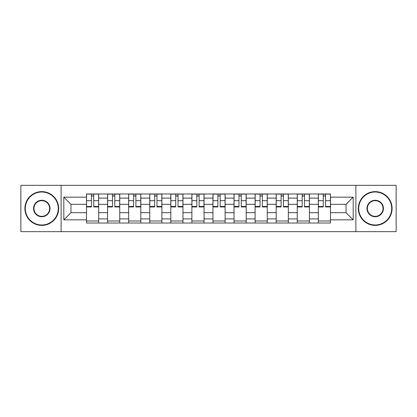 <?xml version="1.0" encoding="UTF-8"?>
<svg xmlns="http://www.w3.org/2000/svg" width="417" height="417" viewBox="0 0 417 417"><rect width="100%" height="100%" fill="white"/><g stroke="black" fill="none" stroke-linecap="round" stroke-linejoin="round"><path stroke-width="0.63" d="M355.889 231.67L396.15 231.67L396.15 185.33L20.85 185.33L20.85 231.67L355.889 231.67L355.889 185.33M107.581 223.022L107.581 198.096L98.667 198.096L98.667 223.022M98.667 198.096L98.667 193.978M107.581 198.096L107.581 193.978M119.742 193.978L119.742 223.022M128.66 223.022L128.66 193.978M140.816 193.978L140.816 223.022M149.734 223.022L149.734 193.978M161.89 193.978L161.89 223.022M170.808 223.022L170.808 193.978M182.969 193.978L182.969 223.022M191.883 223.022L191.883 193.978M204.043 193.978L204.043 223.022M212.957 223.022L212.957 193.978M225.117 193.978L225.117 223.022M234.031 223.022L234.031 193.978M246.192 193.978L246.192 223.022M255.11 223.022L255.11 193.978M267.266 193.978L267.266 223.022M276.184 223.022L276.184 193.978M288.34 193.978L288.34 223.022M297.258 223.022L297.258 193.978M309.419 193.978L309.419 223.022M318.333 223.022L318.333 193.978M318.333 212.686L309.419 212.686M297.258 212.686L288.34 212.686M276.184 212.686L267.266 212.686M255.11 212.686L246.192 212.686M234.031 212.686L225.117 212.686M212.957 212.686L204.043 212.686M191.883 212.686L182.969 212.686M170.808 212.686L161.89 212.686M149.734 212.686L140.816 212.686M128.66 212.686L119.742 212.686M107.581 212.686L98.667 212.686M318.333 204.314L309.419 204.314M297.258 204.314L288.34 204.314M276.184 204.314L267.266 204.314M255.11 204.314L246.192 204.314M234.031 204.314L225.117 204.314M212.957 204.314L204.043 204.314M191.883 204.314L182.969 204.314M170.808 204.314L161.89 204.314M149.734 204.314L140.816 204.314M128.66 204.314L119.742 204.314M107.581 204.314L98.667 204.314M70.973 212.686L86.507 212.686L86.507 204.314L70.973 204.314L70.973 212.686L63.811 219.848L63.811 197.152L86.507 197.152L86.507 204.314M330.493 204.314L330.493 212.686L346.027 212.686L346.027 204.314L330.493 204.314L330.493 193.978L86.507 193.978L86.507 197.152M330.493 197.152L353.189 197.152L353.189 219.848L330.493 219.848L330.493 212.686M86.507 212.686L86.507 223.022L330.493 223.022L330.493 219.848M86.507 219.848L63.811 219.848M61.111 231.67L61.111 185.33M98.667 220.994L86.507 220.994M91.438 196.006L93.736 196.006M119.742 220.994L107.581 220.994M112.512 196.006L114.811 196.006M140.816 220.994L128.66 220.994M133.591 196.006L135.885 196.006M161.89 220.994L149.734 220.994M154.665 196.006L156.959 196.006M182.969 220.994L170.808 220.994M175.739 196.006L178.038 196.006M204.043 220.994L191.883 220.994M196.814 196.006L199.112 196.006M225.117 220.994L212.957 220.994M217.888 196.006L220.186 196.006M246.192 220.994L234.031 220.994M238.962 196.006L241.261 196.006M267.266 220.994L255.11 220.994M260.041 196.006L262.335 196.006M288.34 220.994L276.184 220.994M281.115 196.006L283.409 196.006M309.419 220.994L297.258 220.994M302.189 196.006L304.488 196.006M330.493 220.994L318.333 220.994M323.264 196.006L325.562 196.006M63.811 197.152L70.973 204.314M346.027 212.686L353.189 219.848M346.027 204.314L353.189 197.152M93.736 206.483L98.6 206.483L98.6 206.947L93.736 206.947L93.736 194.113L98.6 194.113L95.894 194.113M98.6 206.483L98.6 194.113M91.438 195.87L93.736 195.87M89.274 194.113L86.574 194.113L86.574 206.947L91.438 206.947L91.438 194.113L89.478 194.113M86.574 194.113L95.696 194.113M114.811 206.483L119.674 206.483L119.674 206.947L114.811 206.947L114.811 194.113L119.674 194.113L116.974 194.113M119.674 206.483L119.674 194.113M112.512 195.87L114.811 195.87M110.354 194.113L107.649 194.113L107.649 206.947L112.512 206.947L112.512 194.113L110.557 194.113M107.649 194.113L116.77 194.113M135.885 206.483L140.748 206.483L140.748 206.947L135.885 206.947L135.885 194.113L140.748 194.113L138.048 194.113M140.748 206.483L140.748 194.113M133.591 195.87L135.885 195.87M131.428 194.113L128.723 194.113L128.723 206.947L133.591 206.947L133.591 194.113L131.631 194.113M128.723 194.113L137.845 194.113M41.789 224.982A16.482 16.482 0 0 0 58.271 208.5A16.482 16.482 0 0 0 41.789 192.018A16.482 16.482 0 0 0 25.307 208.5A16.482 16.482 0 0 0 41.789 224.982M41.789 191.612A16.889 16.889 0 0 1 58.677 208.5A16.889 16.889 0 0 1 41.789 225.388A16.889 16.889 0 0 1 24.905 208.5A16.889 16.889 0 0 1 41.789 191.612M41.789 216.741A8.241 8.241 0 0 1 33.548 208.5A8.241 8.241 0 0 1 41.789 200.259A8.241 8.241 0 0 1 50.03 208.5A8.241 8.241 0 0 1 41.789 216.741M41.789 200.666A7.834 7.834 0 0 0 33.954 208.5A7.834 7.834 0 0 0 41.789 216.334A7.834 7.834 0 0 0 49.628 208.5A7.834 7.834 0 0 0 41.789 200.666M375.211 224.982A16.482 16.482 0 0 0 391.693 208.5A16.482 16.482 0 0 0 375.211 192.018A16.482 16.482 0 0 0 358.729 208.5A16.482 16.482 0 0 0 375.211 224.982M375.211 191.612A16.889 16.889 0 0 1 392.095 208.5A16.889 16.889 0 0 1 375.211 225.388A16.889 16.889 0 0 1 358.323 208.5A16.889 16.889 0 0 1 375.211 191.612M375.211 216.741A8.241 8.241 0 0 1 366.97 208.5A8.241 8.241 0 0 1 375.211 200.259A8.241 8.241 0 0 1 383.452 208.5A8.241 8.241 0 0 1 375.211 216.741M375.211 200.666A7.834 7.834 0 0 0 367.372 208.5A7.834 7.834 0 0 0 375.211 216.334A7.834 7.834 0 0 0 383.046 208.5A7.834 7.834 0 0 0 375.211 200.666M156.959 206.483L161.822 206.483L161.822 206.947L156.959 206.947L156.959 194.113L161.822 194.113L159.122 194.113M161.822 206.483L161.822 194.113M154.665 195.87L156.959 195.87M152.502 194.113L149.802 194.113L149.802 206.947L154.665 206.947L154.665 194.113L152.705 194.113M149.802 194.113L158.919 194.113M178.038 206.483L182.901 206.483L182.901 206.947L178.038 206.947L178.038 194.113L182.901 194.113L180.196 194.113M182.901 206.483L182.901 194.113M175.739 195.87L178.038 195.87M173.576 194.113L170.876 194.113L170.876 206.947L175.739 206.947L175.739 194.113L173.78 194.113M170.876 194.113L179.993 194.113M199.112 206.483L203.976 206.483L203.976 206.947L199.112 206.947L199.112 194.113L203.976 194.113L201.27 194.113M203.976 206.483L203.976 194.113M196.814 195.87L199.112 195.87M194.65 194.113L191.95 194.113L191.95 206.947L196.814 206.947L196.814 194.113L194.854 194.113M191.95 194.113L201.072 194.113M220.186 206.483L225.05 206.483L225.05 206.947L220.186 206.947L220.186 194.113L225.05 194.113L222.35 194.113M225.05 206.483L225.05 194.113M217.888 195.87L220.186 195.87M215.73 194.113L213.024 194.113L213.024 206.947L217.888 206.947L217.888 194.113L215.928 194.113M213.024 194.113L222.146 194.113M241.261 206.483L246.124 206.483L246.124 206.947L241.261 206.947L241.261 194.113L246.124 194.113L243.424 194.113M246.124 206.483L246.124 194.113M238.962 195.87L241.261 195.87M236.804 194.113L234.099 194.113L234.099 206.947L238.962 206.947L238.962 194.113L237.007 194.113M234.099 194.113L243.22 194.113M262.335 206.483L267.198 206.483L267.198 206.947L262.335 206.947L262.335 194.113L267.198 194.113L264.498 194.113M267.198 206.483L267.198 194.113M260.041 195.87L262.335 195.87M257.878 194.113L255.178 194.113L255.178 206.947L260.041 206.947L260.041 194.113L258.081 194.113M255.178 194.113L264.295 194.113M283.409 206.483L288.277 206.483L288.277 206.947L283.409 206.947L283.409 194.113L288.277 194.113L285.572 194.113M288.277 206.483L288.277 194.113M281.115 195.87L283.409 195.87M278.952 194.113L276.252 194.113L276.252 206.947L281.115 206.947L281.115 194.113L279.155 194.113M276.252 194.113L285.369 194.113M304.488 206.483L309.351 206.483L309.351 206.947L304.488 206.947L304.488 194.113L309.351 194.113L306.646 194.113M309.351 206.483L309.351 194.113M302.189 195.87L304.488 195.87M300.026 194.113L297.326 194.113L297.326 206.947L302.189 206.947L302.189 194.113L300.23 194.113M297.326 194.113L306.443 194.113M325.562 206.483L330.426 206.483L330.426 206.947L325.562 206.947L325.562 194.113L330.426 194.113L327.726 194.113M330.426 206.483L330.426 194.113M323.264 195.87L325.562 195.87M321.106 194.113L318.4 194.113L318.4 206.947L323.264 206.947L323.264 194.113L321.304 194.113M318.4 194.113L327.522 194.113M297.258 198.096L288.34 198.096M276.184 198.096L267.266 198.096M255.11 198.096L246.192 198.096M234.031 198.096L225.117 198.096M212.957 198.096L204.043 198.096M191.883 198.096L182.969 198.096M170.808 198.096L161.89 198.096M149.734 198.096L140.816 198.096M128.66 198.096L119.742 198.096M318.333 198.096L309.419 198.096M297.258 218.904L288.34 218.904M276.184 218.904L267.266 218.904M255.11 218.904L246.192 218.904M234.031 218.904L225.117 218.904M212.957 218.904L204.043 218.904M191.883 218.904L182.969 218.904M170.808 218.904L161.89 218.904M149.734 218.904L140.816 218.904M128.66 218.904L119.742 218.904M107.581 218.904L98.667 218.904M318.333 218.904L309.419 218.904M93.736 200.671L98.6 200.671M86.574 206.483L91.438 206.483M86.574 200.671L91.438 200.671M114.811 200.671L119.674 200.671M107.649 206.483L112.512 206.483M107.649 200.671L112.512 200.671M135.885 200.671L140.748 200.671M128.723 206.483L133.591 206.483M128.723 200.671L133.591 200.671M156.959 200.671L161.822 200.671M149.802 206.483L154.665 206.483M149.802 200.671L154.665 200.671M178.038 200.671L182.901 200.671M170.876 206.483L175.739 206.483M170.876 200.671L175.739 200.671M199.112 200.671L203.976 200.671M191.95 206.483L196.814 206.483M191.95 200.671L196.814 200.671M220.186 200.671L225.05 200.671M213.024 206.483L217.888 206.483M213.024 200.671L217.888 200.671M241.261 200.671L246.124 200.671M234.099 206.483L238.962 206.483M234.099 200.671L238.962 200.671M262.335 200.671L267.198 200.671M255.178 206.483L260.041 206.483M255.178 200.671L260.041 200.671M283.409 200.671L288.277 200.671M276.252 206.483L281.115 206.483M276.252 200.671L281.115 200.671M304.488 200.671L309.351 200.671M297.326 206.483L302.189 206.483M297.326 200.671L302.189 200.671M325.562 200.671L330.426 200.671M318.4 206.483L323.264 206.483M318.4 200.671L323.264 200.671"/></g></svg>
